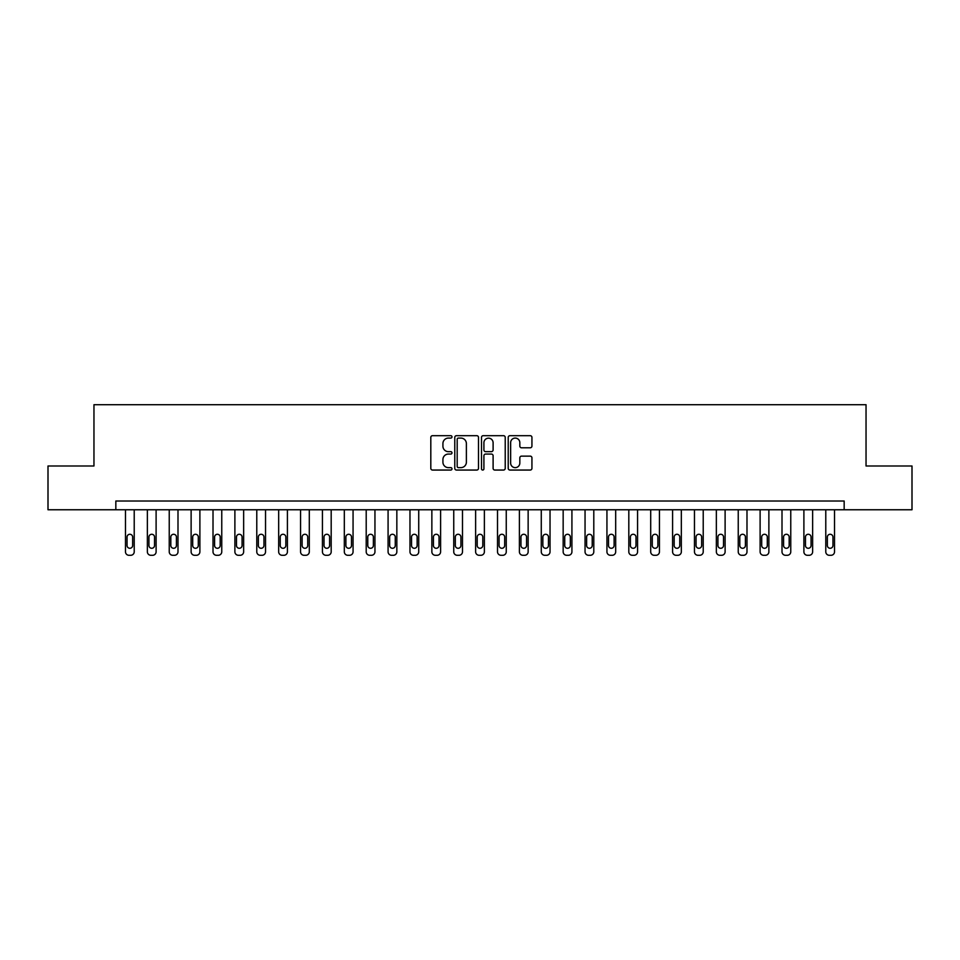 <?xml version="1.0" encoding="UTF-8"?>
<svg xmlns="http://www.w3.org/2000/svg" width="960" height="960" viewBox="0 0 960 960"><rect width="100%" height="100%" fill="white"/><g stroke="black" fill="none" stroke-linecap="round" stroke-linejoin="round"><path stroke-width="1.44" d="M451.992 436.884A1.2 1.2 0 0 0 450.78 435.684L432.528 435.684A1.716 1.716 0 0 0 430.812 437.4L430.812 468.324A1.716 1.716 0 0 0 432.528 470.052L450.78 470.052A1.2 1.2 0 0 0 451.992 468.84A1.2 1.2 0 0 0 450.78 467.64L448.428 467.64A5.496 5.496 0 0 1 442.92 462.144L442.92 459.564A5.496 5.496 0 0 1 448.428 454.068L450.78 454.068A1.2 1.2 0 0 0 451.992 452.868A1.2 1.2 0 0 0 450.78 451.656L448.428 451.656A5.496 5.496 0 0 1 442.92 446.16L442.92 443.58A5.496 5.496 0 0 1 448.428 438.084L450.78 438.084A1.2 1.2 0 0 0 451.992 436.884M530.22 447.792A1.716 1.716 0 0 0 531.936 446.076L531.936 437.4A1.716 1.716 0 0 0 530.22 435.684L509.94 435.684A1.716 1.716 0 0 0 508.224 437.4L508.224 468.324A1.716 1.716 0 0 0 509.94 470.052L530.22 470.052A1.716 1.716 0 0 0 531.936 468.324L531.936 457.848A1.716 1.716 0 0 0 530.22 456.132L521.544 456.132A1.716 1.716 0 0 0 519.828 457.848L519.828 463.044A4.596 4.596 0 0 1 515.232 467.64A4.596 4.596 0 0 1 510.636 463.044L510.636 442.68A4.596 4.596 0 0 1 515.232 438.084A4.596 4.596 0 0 1 519.828 442.68L519.828 446.076A1.716 1.716 0 0 0 521.544 447.792L530.22 447.792M115.836 509.76L48 509.76L48 465.996L93.96 465.996L93.96 404.712L866.04 404.712L866.04 465.996L912 465.996L912 509.76L844.164 509.76L844.164 501.012L115.836 501.012L115.836 509.76L844.164 509.76M478.5 437.4A1.716 1.716 0 0 0 476.772 435.684L456.504 435.684A1.716 1.716 0 0 0 454.776 437.4L454.776 468.324A1.716 1.716 0 0 0 456.504 470.052L476.772 470.052A1.716 1.716 0 0 0 478.5 468.324L478.5 437.4M483.228 435.684L503.496 435.684A1.716 1.716 0 0 1 505.224 437.4L505.224 468.324A1.716 1.716 0 0 1 503.496 470.052L494.82 470.052A1.716 1.716 0 0 1 493.104 468.324L493.104 455.784A1.716 1.716 0 0 0 491.388 454.068L485.628 454.068A1.716 1.716 0 0 0 483.912 455.784L483.912 468.84A1.2 1.2 0 0 1 482.712 470.052A1.2 1.2 0 0 1 481.5 468.84L481.5 437.4A1.716 1.716 0 0 1 483.228 435.684M458.388 438.084A1.2 1.2 0 0 0 457.188 439.284L457.188 466.44A1.2 1.2 0 0 0 458.388 467.64L460.884 467.64A5.496 5.496 0 0 0 466.38 462.144L466.38 443.58A5.496 5.496 0 0 0 460.884 438.084L458.388 438.084M493.104 442.764A4.596 4.596 0 0 0 488.508 438.168A4.596 4.596 0 0 0 483.912 442.764L483.912 449.94A1.716 1.716 0 0 0 485.628 451.656L491.388 451.656A1.716 1.716 0 0 0 493.104 449.94L493.104 442.764M134.22 509.76L134.22 551.784A3.504 3.504 0 0 1 130.728 555.288L128.976 555.288A3.504 3.504 0 0 1 125.472 551.784L125.472 509.76M132.648 545.484L132.648 537.072A2.796 2.796 0 0 0 129.852 534.276A2.796 2.796 0 0 0 127.044 537.072L127.044 545.484A2.796 2.796 0 0 0 129.852 548.28A2.796 2.796 0 0 0 132.648 545.484M156.108 509.76L156.108 551.784A3.504 3.504 0 0 1 152.604 555.288L150.852 555.288A3.504 3.504 0 0 1 147.36 551.784L147.36 509.76M154.536 545.484L154.536 537.072A2.796 2.796 0 0 0 151.728 534.276A2.796 2.796 0 0 0 148.932 537.072L148.932 545.484A2.796 2.796 0 0 0 151.728 548.28A2.796 2.796 0 0 0 154.536 545.484M177.996 509.76L177.996 551.784A3.504 3.504 0 0 1 174.492 555.288L172.74 555.288A3.504 3.504 0 0 1 169.236 551.784L169.236 509.76M176.424 545.484L176.424 537.072A2.796 2.796 0 0 0 173.616 534.276A2.796 2.796 0 0 0 170.82 537.072L170.82 545.484A2.796 2.796 0 0 0 173.616 548.28A2.796 2.796 0 0 0 176.424 545.484M199.884 509.76L199.884 551.784A3.504 3.504 0 0 1 196.38 555.288L194.628 555.288A3.504 3.504 0 0 1 191.124 551.784L191.124 509.76M198.3 545.484L198.3 537.072A2.796 2.796 0 0 0 195.504 534.276A2.796 2.796 0 0 0 192.696 537.072L192.696 545.484A2.796 2.796 0 0 0 195.504 548.28A2.796 2.796 0 0 0 198.3 545.484M221.76 509.76L221.76 551.784A3.504 3.504 0 0 1 218.256 555.288L216.516 555.288A3.504 3.504 0 0 1 213.012 551.784L213.012 509.76M220.188 545.484L220.188 537.072A2.796 2.796 0 0 0 217.392 534.276A2.796 2.796 0 0 0 214.584 537.072L214.584 545.484A2.796 2.796 0 0 0 217.392 548.28A2.796 2.796 0 0 0 220.188 545.484M243.648 509.76L243.648 551.784A3.504 3.504 0 0 1 240.144 555.288L238.392 555.288A3.504 3.504 0 0 1 234.888 551.784L234.888 509.76M242.076 545.484L242.076 537.072A2.796 2.796 0 0 0 239.268 534.276A2.796 2.796 0 0 0 236.472 537.072L236.472 545.484A2.796 2.796 0 0 0 239.268 548.28A2.796 2.796 0 0 0 242.076 545.484M265.536 509.76L265.536 551.784A3.504 3.504 0 0 1 262.032 555.288L260.28 555.288A3.504 3.504 0 0 1 256.776 551.784L256.776 509.76M263.952 545.484L263.952 537.072A2.796 2.796 0 0 0 261.156 534.276A2.796 2.796 0 0 0 258.348 537.072L258.348 545.484A2.796 2.796 0 0 0 261.156 548.28A2.796 2.796 0 0 0 263.952 545.484M287.412 509.76L287.412 551.784A3.504 3.504 0 0 1 283.92 555.288L282.168 555.288A3.504 3.504 0 0 1 278.664 551.784L278.664 509.76M285.84 545.484L285.84 537.072A2.796 2.796 0 0 0 283.044 534.276A2.796 2.796 0 0 0 280.236 537.072L280.236 545.484A2.796 2.796 0 0 0 283.044 548.28A2.796 2.796 0 0 0 285.84 545.484M309.3 509.76L309.3 551.784A3.504 3.504 0 0 1 305.796 555.288L304.044 555.288A3.504 3.504 0 0 1 300.552 551.784L300.552 509.76M307.728 545.484L307.728 537.072A2.796 2.796 0 0 0 304.92 534.276A2.796 2.796 0 0 0 302.124 537.072L302.124 545.484A2.796 2.796 0 0 0 304.92 548.28A2.796 2.796 0 0 0 307.728 545.484M331.188 509.76L331.188 551.784A3.504 3.504 0 0 1 327.684 555.288L325.932 555.288A3.504 3.504 0 0 1 322.428 551.784L322.428 509.76M329.604 545.484L329.604 537.072A2.796 2.796 0 0 0 326.808 534.276A2.796 2.796 0 0 0 324.012 537.072L324.012 545.484A2.796 2.796 0 0 0 326.808 548.28A2.796 2.796 0 0 0 329.604 545.484M353.064 509.76L353.064 551.784A3.504 3.504 0 0 1 349.572 555.288L347.82 555.288A3.504 3.504 0 0 1 344.316 551.784L344.316 509.76M351.492 545.484L351.492 537.072A2.796 2.796 0 0 0 348.696 534.276A2.796 2.796 0 0 0 345.888 537.072L345.888 545.484A2.796 2.796 0 0 0 348.696 548.28A2.796 2.796 0 0 0 351.492 545.484M374.952 509.76L374.952 551.784A3.504 3.504 0 0 1 371.448 555.288L369.708 555.288A3.504 3.504 0 0 1 366.204 551.784L366.204 509.76M373.38 545.484L373.38 537.072A2.796 2.796 0 0 0 370.572 534.276A2.796 2.796 0 0 0 367.776 537.072L367.776 545.484A2.796 2.796 0 0 0 370.572 548.28A2.796 2.796 0 0 0 373.38 545.484M396.84 509.76L396.84 551.784A3.504 3.504 0 0 1 393.336 555.288L391.584 555.288A3.504 3.504 0 0 1 388.08 551.784L388.08 509.76M395.268 545.484L395.268 537.072A2.796 2.796 0 0 0 392.46 534.276A2.796 2.796 0 0 0 389.664 537.072L389.664 545.484A2.796 2.796 0 0 0 392.46 548.28A2.796 2.796 0 0 0 395.268 545.484M418.728 509.76L418.728 551.784A3.504 3.504 0 0 1 415.224 555.288L413.472 555.288A3.504 3.504 0 0 1 409.968 551.784L409.968 509.76M417.144 545.484L417.144 537.072A2.796 2.796 0 0 0 414.348 534.276A2.796 2.796 0 0 0 411.54 537.072L411.54 545.484A2.796 2.796 0 0 0 414.348 548.28A2.796 2.796 0 0 0 417.144 545.484M440.604 509.76L440.604 551.784A3.504 3.504 0 0 1 437.112 555.288L435.36 555.288A3.504 3.504 0 0 1 431.856 551.784L431.856 509.76M439.032 545.484L439.032 537.072A2.796 2.796 0 0 0 436.236 534.276A2.796 2.796 0 0 0 433.428 537.072L433.428 545.484A2.796 2.796 0 0 0 436.236 548.28A2.796 2.796 0 0 0 439.032 545.484M462.492 509.76L462.492 551.784A3.504 3.504 0 0 1 458.988 555.288L457.236 555.288A3.504 3.504 0 0 1 453.744 551.784L453.744 509.76M460.92 545.484L460.92 537.072A2.796 2.796 0 0 0 458.112 534.276A2.796 2.796 0 0 0 455.316 537.072L455.316 545.484A2.796 2.796 0 0 0 458.112 548.28A2.796 2.796 0 0 0 460.92 545.484M484.38 509.76L484.38 551.784A3.504 3.504 0 0 1 480.876 555.288L479.124 555.288A3.504 3.504 0 0 1 475.62 551.784L475.62 509.76M482.796 545.484L482.796 537.072A2.796 2.796 0 0 0 480 534.276A2.796 2.796 0 0 0 477.204 537.072L477.204 545.484A2.796 2.796 0 0 0 480 548.28A2.796 2.796 0 0 0 482.796 545.484M506.256 509.76L506.256 551.784A3.504 3.504 0 0 1 502.764 555.288L501.012 555.288A3.504 3.504 0 0 1 497.508 551.784L497.508 509.76M504.684 545.484L504.684 537.072A2.796 2.796 0 0 0 501.888 534.276A2.796 2.796 0 0 0 499.08 537.072L499.08 545.484A2.796 2.796 0 0 0 501.888 548.28A2.796 2.796 0 0 0 504.684 545.484M528.144 509.76L528.144 551.784A3.504 3.504 0 0 1 524.64 555.288L522.888 555.288A3.504 3.504 0 0 1 519.396 551.784L519.396 509.76M526.572 545.484L526.572 537.072A2.796 2.796 0 0 0 523.764 534.276A2.796 2.796 0 0 0 520.968 537.072L520.968 545.484A2.796 2.796 0 0 0 523.764 548.28A2.796 2.796 0 0 0 526.572 545.484M550.032 509.76L550.032 551.784A3.504 3.504 0 0 1 546.528 555.288L544.776 555.288A3.504 3.504 0 0 1 541.272 551.784L541.272 509.76M548.46 545.484L548.46 537.072A2.796 2.796 0 0 0 545.652 534.276A2.796 2.796 0 0 0 542.856 537.072L542.856 545.484A2.796 2.796 0 0 0 545.652 548.28A2.796 2.796 0 0 0 548.46 545.484M571.92 509.76L571.92 551.784A3.504 3.504 0 0 1 568.416 555.288L566.664 555.288A3.504 3.504 0 0 1 563.16 551.784L563.16 509.76M570.336 545.484L570.336 537.072A2.796 2.796 0 0 0 567.54 534.276A2.796 2.796 0 0 0 564.732 537.072L564.732 545.484A2.796 2.796 0 0 0 567.54 548.28A2.796 2.796 0 0 0 570.336 545.484M593.796 509.76L593.796 551.784A3.504 3.504 0 0 1 590.292 555.288L588.552 555.288A3.504 3.504 0 0 1 585.048 551.784L585.048 509.76M592.224 545.484L592.224 537.072A2.796 2.796 0 0 0 589.428 534.276A2.796 2.796 0 0 0 586.62 537.072L586.62 545.484A2.796 2.796 0 0 0 589.428 548.28A2.796 2.796 0 0 0 592.224 545.484M615.684 509.76L615.684 551.784A3.504 3.504 0 0 1 612.18 555.288L610.428 555.288A3.504 3.504 0 0 1 606.936 551.784L606.936 509.76M614.112 545.484L614.112 537.072A2.796 2.796 0 0 0 611.304 534.276A2.796 2.796 0 0 0 608.508 537.072L608.508 545.484A2.796 2.796 0 0 0 611.304 548.28A2.796 2.796 0 0 0 614.112 545.484M637.572 509.76L637.572 551.784A3.504 3.504 0 0 1 634.068 555.288L632.316 555.288A3.504 3.504 0 0 1 628.812 551.784L628.812 509.76M635.988 545.484L635.988 537.072A2.796 2.796 0 0 0 633.192 534.276A2.796 2.796 0 0 0 630.396 537.072L630.396 545.484A2.796 2.796 0 0 0 633.192 548.28A2.796 2.796 0 0 0 635.988 545.484M659.448 509.76L659.448 551.784A3.504 3.504 0 0 1 655.956 555.288L654.204 555.288A3.504 3.504 0 0 1 650.7 551.784L650.7 509.76M657.876 545.484L657.876 537.072A2.796 2.796 0 0 0 655.08 534.276A2.796 2.796 0 0 0 652.272 537.072L652.272 545.484A2.796 2.796 0 0 0 655.08 548.28A2.796 2.796 0 0 0 657.876 545.484M681.336 509.76L681.336 551.784A3.504 3.504 0 0 1 677.832 555.288L676.08 555.288A3.504 3.504 0 0 1 672.588 551.784L672.588 509.76M679.764 545.484L679.764 537.072A2.796 2.796 0 0 0 676.956 534.276A2.796 2.796 0 0 0 674.16 537.072L674.16 545.484A2.796 2.796 0 0 0 676.956 548.28A2.796 2.796 0 0 0 679.764 545.484M703.224 509.76L703.224 551.784A3.504 3.504 0 0 1 699.72 555.288L697.968 555.288A3.504 3.504 0 0 1 694.464 551.784L694.464 509.76M701.652 545.484L701.652 537.072A2.796 2.796 0 0 0 698.844 534.276A2.796 2.796 0 0 0 696.048 537.072L696.048 545.484A2.796 2.796 0 0 0 698.844 548.28A2.796 2.796 0 0 0 701.652 545.484M725.112 509.76L725.112 551.784A3.504 3.504 0 0 1 721.608 555.288L719.856 555.288A3.504 3.504 0 0 1 716.352 551.784L716.352 509.76M723.528 545.484L723.528 537.072A2.796 2.796 0 0 0 720.732 534.276A2.796 2.796 0 0 0 717.924 537.072L717.924 545.484A2.796 2.796 0 0 0 720.732 548.28A2.796 2.796 0 0 0 723.528 545.484M746.988 509.76L746.988 551.784A3.504 3.504 0 0 1 743.484 555.288L741.744 555.288A3.504 3.504 0 0 1 738.24 551.784L738.24 509.76M745.416 545.484L745.416 537.072A2.796 2.796 0 0 0 742.608 534.276A2.796 2.796 0 0 0 739.812 537.072L739.812 545.484A2.796 2.796 0 0 0 742.608 548.28A2.796 2.796 0 0 0 745.416 545.484M768.876 509.76L768.876 551.784A3.504 3.504 0 0 1 765.372 555.288L763.62 555.288A3.504 3.504 0 0 1 760.116 551.784L760.116 509.76M767.304 545.484L767.304 537.072A2.796 2.796 0 0 0 764.496 534.276A2.796 2.796 0 0 0 761.7 537.072L761.7 545.484A2.796 2.796 0 0 0 764.496 548.28A2.796 2.796 0 0 0 767.304 545.484M790.764 509.76L790.764 551.784A3.504 3.504 0 0 1 787.26 555.288L785.508 555.288A3.504 3.504 0 0 1 782.004 551.784L782.004 509.76M789.18 545.484L789.18 537.072A2.796 2.796 0 0 0 786.384 534.276A2.796 2.796 0 0 0 783.576 537.072L783.576 545.484A2.796 2.796 0 0 0 786.384 548.28A2.796 2.796 0 0 0 789.18 545.484M812.64 509.76L812.64 551.784A3.504 3.504 0 0 1 809.148 555.288L807.396 555.288A3.504 3.504 0 0 1 803.892 551.784L803.892 509.76M811.068 545.484L811.068 537.072A2.796 2.796 0 0 0 808.272 534.276A2.796 2.796 0 0 0 805.464 537.072L805.464 545.484A2.796 2.796 0 0 0 808.272 548.28A2.796 2.796 0 0 0 811.068 545.484M834.528 509.76L834.528 551.784A3.504 3.504 0 0 1 831.024 555.288L829.272 555.288A3.504 3.504 0 0 1 825.78 551.784L825.78 509.76M832.956 545.484L832.956 537.072A2.796 2.796 0 0 0 830.148 534.276A2.796 2.796 0 0 0 827.352 537.072L827.352 545.484A2.796 2.796 0 0 0 830.148 548.28A2.796 2.796 0 0 0 832.956 545.484"/></g></svg>
